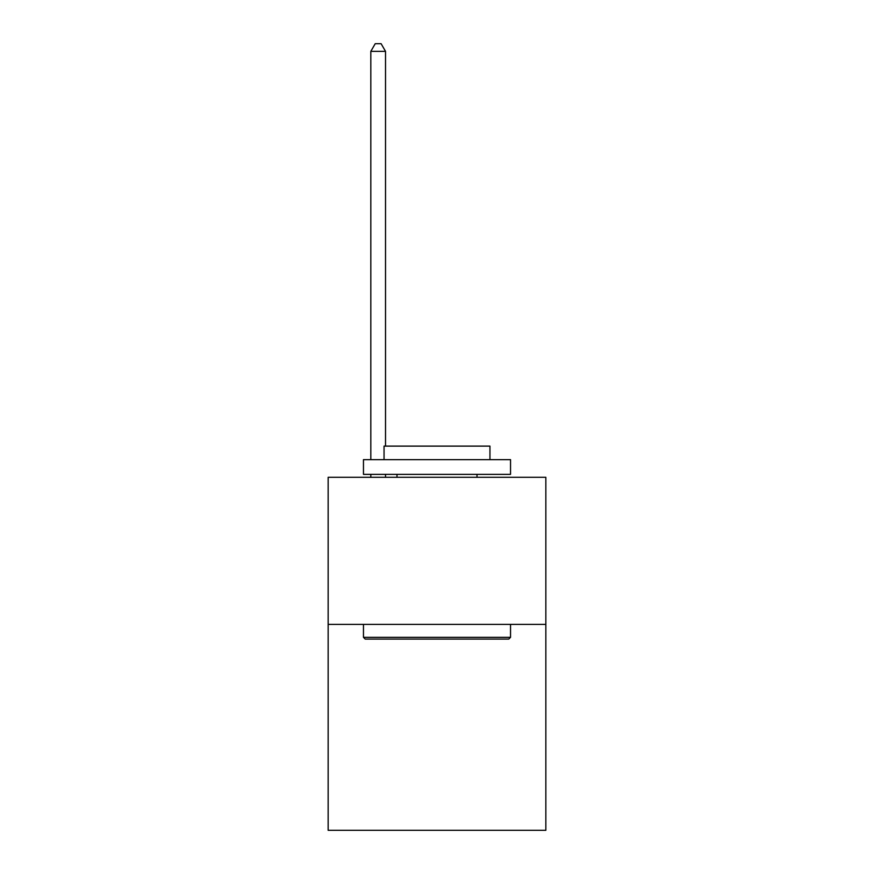 <?xml version="1.0" encoding="UTF-8"?>
<svg xmlns="http://www.w3.org/2000/svg" width="874" height="874" viewBox="0 0 874 874"><rect width="100%" height="100%" fill="white"/><g stroke="black" fill="none" stroke-linecap="round" stroke-linejoin="round"><path stroke-width="1.31" d="M545.846 624.386L545.846 830.3L328.154 830.3L328.154 477.302L545.846 477.302L545.846 624.386L328.154 624.386M365.223 639.091L363.464 637.332L510.536 637.332L508.777 639.091L365.223 639.091M510.536 459.648L510.536 474.363L363.464 474.363L363.464 459.648L510.536 459.648M384.047 459.648L384.047 446.122L489.953 446.122L489.953 459.648M510.536 624.386L510.536 637.332M363.464 624.386L363.464 637.332M477.007 474.363L477.007 477.302M396.993 474.363L396.993 477.302M385.521 446.122L385.521 51.348L370.816 51.348L370.816 459.648M370.816 474.363L370.816 477.302M385.521 474.363L385.521 477.302M370.816 51.348L375.23 43.7L381.108 43.7L385.521 51.348"/></g></svg>
